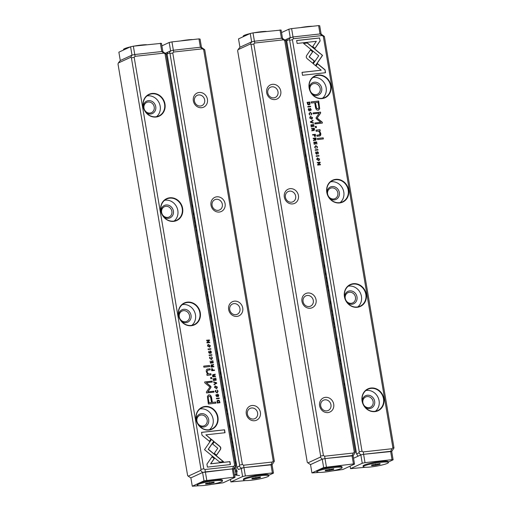 <?xml version="1.0" encoding="UTF-8"?>
<svg xmlns="http://www.w3.org/2000/svg" width="512" height="512" viewBox="0 0 512 512"><rect width="100%" height="100%" fill="white"/><g stroke="black" fill="none" stroke-linecap="round" stroke-linejoin="round"><path stroke-width="0.77" d="M216.614 382.765L213.594 381.818L213.677 382.304L216.211 383.04L214.003 384.237L214.086 384.742L216.698 383.258L216.461 382.835L216.698 383.258M211.546 439.411L204.512 449.67L219.674 462.08L223.507 461.658L208.352 449.248L213.792 441.306L211.546 439.411M207.424 467.11L230.426 464.55L229.933 461.619L210.739 463.75L214.323 458.522L212.051 456.666L206.918 464.154L207.424 467.11M220.858 447.898L220.115 446.573L214.266 441.786L212.698 444.07L217.779 448.23L214.31 453.325L216.576 455.187L220.576 449.312L220.858 447.898M215.488 390.298L215.181 391.462L216.883 392.742L218.086 391.181L217.075 390.042L217.76 391.219L216.794 392.262L215.482 391.475L215.558 390.253M216.883 392.742L217.472 392.595M217.216 392.166L216.64 392.333L215.334 391.539L215.84 390.675M217.146 392.205L216.64 392.333M211.782 368.493L212.109 368.39L211.52 369.574L211.718 370.746L214.528 370.432L214.451 369.984L213.216 370.118L211.853 368.454M219.194 398.048L216.39 398.355L216.467 398.81L219.27 398.496L219.194 398.048L219.11 398.515M213.242 362.854L212.883 360.723L212.55 360.762L212.832 362.438L211.878 362.547L211.61 360.973L211.283 361.011L211.546 362.586L210.694 362.675L210.086 361.075L210.438 363.162L213.242 362.854M214.496 387.405L216.736 388.64L217.389 387.085L215.136 385.856L214.496 387.405M212.48 365.229L213.581 364.851L213.498 364.371L212.205 365.216L211.437 364.672L210.893 365.875L211.098 367.059L213.901 366.746L213.824 366.298L212.563 366.438L212.672 365.139L212.41 366.509L213.677 366.368L213.741 366.765M212.435 364.742L212.058 365.286L211.29 364.742M213.498 364.371L213.427 364.909M210.835 353.318L211.45 351.955L210.381 350.778L209.446 352.947L208.858 352.243L209.05 351.04L208.544 352.237L209.555 353.421L210.496 351.238L211.117 352.006L210.714 352.838L211.104 353.248M202.035 435.27L209.466 441.363L211.034 439.078L205.875 434.848L225.043 432.717L224.544 429.786L201.542 432.339L202.035 435.27M234.65 465.357L165.05 53.85L163.814 53.133L135.123 56.32L134.17 57.28L203.776 468.787L205.005 469.504L233.702 466.317L234.65 465.357L235.744 465.53L166.144 54.016L165.05 53.85M143.174 106.451A12.051 10.867 -114.7 0 1 157.805 94.426A12.051 10.867 -114.7 0 1 161.261 114.842A12.051 10.867 -114.7 0 1 143.174 106.451M160.826 210.79A12.051 10.867 -114.7 0 1 175.45 198.758A12.051 10.867 -114.7 0 1 178.906 219.181A12.051 10.867 -114.7 0 1 160.826 210.79M178.47 315.13A12.051 10.867 -114.7 0 1 193.101 303.098A12.051 10.867 -114.7 0 1 196.557 323.52A12.051 10.867 -114.7 0 1 178.47 315.13M196.122 419.469A12.051 10.867 -114.7 0 1 210.746 407.437A12.051 10.867 -114.7 0 1 214.202 427.859A12.051 10.867 -114.7 0 1 196.122 419.469M208.269 395.11L208.89 394.925L207.398 396.301L208.352 404.019L215.878 403.181L215.68 402.022L212.365 402.394L211.757 398.797C211.411 395.987 210.458 394.694 208.89 394.925L208.339 395.072M211.872 354.752L209.069 355.066L209.146 355.514L211.949 355.2L211.872 354.752L211.789 355.219M217.574 400.326L218.163 400.147L217.062 400.864L217.178 403.027L219.987 402.72L219.264 400.448L217.651 400.288M210.874 386.426L206.387 382.72L212.243 382.067L212.083 381.139L204.685 381.958L204.845 382.886L209.914 386.976L206.387 392.019L206.547 392.954L213.946 392.134L213.786 391.206L207.923 391.859L211.014 387.296L210.874 386.426L210.867 387.36L207.77 391.93L213.638 391.277L213.786 392.154M209.856 356.992L209.549 358.163L211.251 359.443L212.448 357.882L211.437 356.742L212.128 357.914L211.162 358.963L209.85 358.17L209.926 356.954M211.251 359.443L211.84 359.29M209.978 356.966L210.208 357.37M214.131 374.976L215.232 374.592L215.149 374.112L213.856 374.963L213.088 374.419L212.544 375.616L212.742 376.806L215.552 376.493L215.475 376.045L214.208 376.186L214.323 374.88L214.054 376.256L215.322 376.115L215.392 376.512M214.086 374.483L213.702 375.034L212.934 374.49M215.149 374.112L215.078 374.656M207.488 345.971L209.728 347.206L210.381 345.651L208.128 344.422L207.488 345.971M210.854 348.723L208.045 349.03L208.122 349.485L210.931 349.171L210.854 348.723L210.771 349.19M216.173 380.179L215.814 378.054L215.482 378.093L215.763 379.77L214.81 379.878L214.541 378.304L214.214 378.342L214.477 379.91L213.626 380.006L213.018 378.406L213.37 380.493L216.173 380.179M209.818 342.598L209.747 342.182L207.366 342.445L209.466 340.506L209.37 339.955L206.566 340.269L206.637 340.672L208.922 340.422L206.906 342.272L207.014 342.912L209.818 342.598M209.683 366.573L209.498 365.485L203.686 366.131L203.872 367.219L209.683 366.573M218.157 396.608L218.771 395.245L217.702 394.074L216.768 396.243L216.186 395.539L216.371 394.336L215.866 395.533L216.877 396.717L217.818 394.534L218.445 395.296L218.035 396.134L218.426 396.538M211.725 378.643L211.507 377.376L210.63 377.472L210.848 378.739L211.725 378.643M207.021 369.229L207.661 369.043C206.496 369.165 206.054 370.08 206.342 371.776L207.552 374.163L206.861 374.304L207.046 375.398L211.085 374.854L210.899 373.741L208.659 373.99L206.931 371.974L207.962 370.118L210.24 369.862L210.054 368.774L207.091 369.19M207.398 370.278L207.962 370.118M132.019 55.117L130.79 57.261L118.342 62.995L120.269 60.538L132.019 55.117L134.733 54.534L161.824 51.52L162.899 51.686L166.144 54.016M211.718 484.365L223.162 482.797L234.88 477.402L233.792 477.229L232.378 468.883L233.485 469.043L235.744 465.53M234.88 477.402L233.472 469.05L232.416 468.877L202.611 472.474L190.861 477.888L192.288 486.227L199.488 485.722M190.861 477.888L188.23 476.179L200.672 470.445L201.005 469.389L131.405 57.875L130.79 57.261M118.342 62.995L118.01 64.051L187.616 475.558L188.23 476.179M134.17 57.28L131.405 57.875M201.005 469.389L203.776 468.787M154.214 106.963A5.651 5.094 65.3 0 0 146.733 102.4A5.651 5.094 65.3 0 0 144.467 109.664A5.651 5.094 65.3 0 0 151.462 112.666A5.651 5.094 65.3 0 0 154.214 106.963M144.365 109.427A5.651 5.094 -114.7 0 1 144.582 109.901M143.302 106.246A6.822 6.157 -114.7 0 1 149.254 100.614A6.822 6.157 -114.7 0 1 155.738 106.637A6.822 6.157 -114.7 0 1 153.126 113.126A6.822 6.157 -114.7 0 1 146.31 112.774M156.538 116.678A11.731 10.579 65.3 0 0 160.173 106.144A11.731 10.579 65.3 0 0 146.976 95.936M164.57 104.115A11.731 10.579 65.3 0 0 149.043 94.643A11.731 10.579 65.3 0 0 143.341 106.477A11.731 10.579 65.3 0 0 158.861 115.949A11.731 10.579 65.3 0 0 164.57 104.115M171.859 211.302A5.651 5.094 65.3 0 0 164.384 206.739A5.651 5.094 65.3 0 0 162.118 214.003A5.651 5.094 65.3 0 0 169.114 217.005A5.651 5.094 65.3 0 0 171.859 211.302M162.016 213.766A5.651 5.094 -114.7 0 1 162.234 214.24M160.954 210.586A6.822 6.157 -114.7 0 1 166.899 204.947A6.822 6.157 -114.7 0 1 173.382 210.976A6.822 6.157 -114.7 0 1 170.771 217.466A6.822 6.157 -114.7 0 1 163.962 217.114M174.182 221.018A11.731 10.579 65.3 0 0 177.824 210.483A11.731 10.579 65.3 0 0 164.627 200.275M182.214 208.454A11.731 10.579 65.3 0 0 166.694 198.982A11.731 10.579 65.3 0 0 160.986 210.816A11.731 10.579 65.3 0 0 176.512 220.288A11.731 10.579 65.3 0 0 182.214 208.454M189.51 315.642A5.651 5.094 65.3 0 0 182.029 311.078A5.651 5.094 65.3 0 0 179.763 318.342A5.651 5.094 65.3 0 0 186.758 321.344A5.651 5.094 65.3 0 0 189.51 315.642M179.661 318.106A5.651 5.094 -114.7 0 1 179.878 318.579M178.598 314.925A6.822 6.157 -114.7 0 1 184.544 309.286A6.822 6.157 -114.7 0 1 191.034 315.315A6.822 6.157 -114.7 0 1 188.422 321.805A6.822 6.157 -114.7 0 1 181.606 321.453M191.834 325.357A11.731 10.579 65.3 0 0 195.469 314.822A11.731 10.579 65.3 0 0 182.272 304.614M199.866 312.794A11.731 10.579 65.3 0 0 184.339 303.322A11.731 10.579 65.3 0 0 178.637 315.155A11.731 10.579 65.3 0 0 194.157 324.627A11.731 10.579 65.3 0 0 199.866 312.794M207.155 419.981A5.651 5.094 65.3 0 0 199.68 415.418A5.651 5.094 65.3 0 0 197.414 422.682A5.651 5.094 65.3 0 0 204.41 425.683A5.651 5.094 65.3 0 0 207.155 419.981M197.306 422.445A5.651 5.094 -114.7 0 1 197.53 422.918M196.243 419.264A6.822 6.157 -114.7 0 1 202.195 413.626A6.822 6.157 -114.7 0 1 208.678 419.654A6.822 6.157 -114.7 0 1 206.067 426.144A6.822 6.157 -114.7 0 1 199.258 425.792M209.478 429.696A11.731 10.579 65.3 0 0 213.114 419.162A11.731 10.579 65.3 0 0 199.923 408.954M217.51 417.133A11.731 10.579 65.3 0 0 201.99 407.661A11.731 10.579 65.3 0 0 196.282 419.494A11.731 10.579 65.3 0 0 211.808 428.966A11.731 10.579 65.3 0 0 217.51 417.133M134.733 54.534L135.123 56.32M161.824 51.52L163.814 53.133M232.416 468.877L233.702 466.317M205.325 471.885L205.005 469.504M202.611 472.474L200.672 470.445M205.875 434.848L210.88 439.149L209.402 441.312M201.549 432.39L224.397 429.856L224.883 432.736M210.227 350.848L211.296 352.026L210.682 353.389M208.896 351.11L208.71 352.314L209.299 353.018M210.342 351.309L209.907 353.062M208.736 394.995C210.304 394.765 211.264 396.058 211.61 398.861L212.218 402.458L215.526 402.093L215.718 403.2M208.883 402.829L211.501 402.49L208.883 402.829L208.301 399.379C207.827 397.53 208.083 396.563 209.062 396.486M211.501 402.49L210.918 399.04C210.752 397.158 210.189 396.288 209.216 396.416L208.704 396.563M209.216 396.416C208.237 396.493 207.981 397.459 208.448 399.309L209.03 402.758M209.075 355.117L211.725 354.822M212.397 364.762L213.37 364.429M211.226 366.643L212.218 366.477L211.226 366.643L211.411 365.222M212.218 366.477L211.334 365.235M211.558 365.152L211.373 366.573M218.01 400.218L219.117 400.518L219.827 402.739M217.261 402.618L219.578 402.304L217.261 402.618L217.152 401.978L218.093 400.691M219.578 402.304L219.456 401.587L218.24 400.621L217.728 400.774M218.24 400.621L217.306 401.907L217.414 402.547M206.387 382.72L210.72 386.496M204.691 382.01L211.93 381.21L212.083 382.086M211.29 356.813L212.301 357.952L211.763 359.322M210.054 357.44L209.702 358.24L211.008 359.034M215.059 385.888L217.242 387.149L216.659 388.672M216.506 388.211L214.65 387.443L215.213 386.355M217.069 387.123L215.283 386.317L214.803 387.373L216.582 388.179L217.069 387.123M212.557 360.813L213.082 362.867M211.29 361.062L211.725 362.618L212.832 362.438M210.093 361.126L210.541 362.746L211.546 362.586M216.397 398.413L219.046 398.118M214.042 374.502L215.021 374.17M212.87 376.384L213.862 376.224L212.87 376.384L213.056 374.963M213.862 376.224L212.986 374.976M213.21 374.893L213.024 376.314M211.955 368.454L213.069 370.189L214.298 370.054L214.368 370.451M211.814 370.33L212.87 370.157L211.814 370.33L212.045 368.934M212.87 370.157L211.962 368.947M212.198 368.864L211.968 370.259M216.922 390.112L217.933 391.251L217.395 392.627M215.61 390.266L215.686 390.733M214.182 441.907L219.962 446.643L220.71 447.968L220.429 449.382L216.512 455.136M211.968 456.787L214.17 458.592L210.586 463.821L229.779 461.69L230.266 464.57M211.462 439.533L213.792 441.306M213.645 441.376L208.198 449.312L223.302 461.677M213.613 381.939L216.461 382.835M216.544 383.328L214.086 384.73M208.051 344.461L210.234 345.722L209.651 347.245M209.498 346.778L207.642 346.016L208.205 344.928M210.061 345.69L208.275 344.89L207.795 345.946L209.574 346.746L210.061 345.69M208.058 349.082L210.701 348.794M215.488 378.144L216.013 380.198M214.221 378.394L214.656 379.949L215.763 379.77M213.024 378.458L213.472 380.077L214.477 379.91M206.573 340.32L209.222 340.026L209.312 340.576L207.213 342.515L209.6 342.253L209.658 342.618M203.693 366.182L209.35 365.555L209.523 366.592M217.549 394.144L218.618 395.315L218.003 396.678M216.224 394.4L216.032 395.61L216.621 396.314M217.664 394.605L217.229 396.358M210.637 377.523L211.36 377.446L211.565 378.662M207.814 370.189L206.778 372.045L208.512 374.061L210.746 373.811L210.925 374.874M207.507 369.114L209.907 368.845L210.08 369.882M206.867 374.342L207.552 374.163M167.174 53.76L166.112 53.99M167.802 52.128L170.618 50.829L173.325 50.246L200.422 47.232L201.491 47.405L204.736 49.728L274.342 461.242L272.083 464.755L243.917 467.597L238.394 469.485L236.947 467.226L167.059 54.042L167.802 52.128M272.064 464.762L273.478 473.114L272.384 472.941L270.976 464.595L272.083 464.755M246.291 413.894A7.782 7.021 -114.7 0 1 255.744 406.125A7.782 7.021 -114.7 0 1 257.978 419.315A7.782 7.021 -114.7 0 1 246.291 413.894M228.646 309.555A7.782 7.021 -114.7 0 1 238.099 301.786A7.782 7.021 -114.7 0 1 240.326 314.976A7.782 7.021 -114.7 0 1 228.646 309.555M211.002 205.216A7.782 7.021 -114.7 0 1 220.448 197.446A7.782 7.021 -114.7 0 1 222.682 210.637A7.782 7.021 -114.7 0 1 211.002 205.216M193.35 100.877A7.782 7.021 -114.7 0 1 202.803 93.107A7.782 7.021 -114.7 0 1 205.03 106.298A7.782 7.021 -114.7 0 1 193.35 100.877M273.248 461.069L203.642 49.562L202.413 48.845L173.715 52.032L172.768 52.992L242.368 464.499L243.603 465.216L272.294 462.029L273.248 461.069L274.342 461.242M236.947 467.226L239.27 466.157L239.603 465.101L170.003 53.587L169.389 52.973L167.059 54.042M172.768 52.992L170.003 53.587M239.603 465.101L242.368 464.499M204.736 49.728L203.642 49.562M194.822 102.374A5.651 5.094 -114.7 0 1 195.046 102.848M194.445 101.05A5.651 5.094 65.3 0 0 201.926 105.613A5.651 5.094 65.3 0 0 204.186 98.349A5.651 5.094 65.3 0 0 197.19 95.347A5.651 5.094 65.3 0 0 194.445 101.05M212.474 206.714A5.651 5.094 -114.7 0 1 212.691 207.187M212.09 205.389A5.651 5.094 65.3 0 0 219.571 209.952A5.651 5.094 65.3 0 0 221.837 202.688A5.651 5.094 65.3 0 0 214.842 199.686A5.651 5.094 65.3 0 0 212.09 205.389M230.118 311.046A5.651 5.094 -114.7 0 1 230.336 311.526M229.741 309.728A5.651 5.094 65.3 0 0 237.216 314.291A5.651 5.094 65.3 0 0 239.482 307.021A5.651 5.094 65.3 0 0 232.486 304.026A5.651 5.094 65.3 0 0 229.741 309.728M247.77 415.386A5.651 5.094 -114.7 0 1 247.987 415.866M247.386 414.061A5.651 5.094 65.3 0 0 254.867 418.63A5.651 5.094 65.3 0 0 257.133 411.36A5.651 5.094 65.3 0 0 250.138 408.365A5.651 5.094 65.3 0 0 247.386 414.061M170.618 50.829L169.389 52.973M173.325 50.246L173.715 52.032M200.422 47.232L202.413 48.845M239.27 466.157L241.21 468.186M243.603 465.216L243.917 467.597M272.294 462.029L271.014 464.589M331.366 471.072L342.81 469.51L354.528 464.109L353.44 463.936L352.026 455.59L353.133 455.75L324.973 458.592L322.259 459.181L310.528 464.602M251.667 41.83L250.438 43.968L237.99 49.702L239.917 47.245L251.667 41.83L254.381 41.242L281.472 38.227L282.547 38.4L285.792 40.73L355.392 452.237L353.133 455.75M237.99 49.702L237.658 50.758L307.264 462.272L307.878 462.886L320.32 457.152L320.653 456.096L251.053 44.589L250.438 43.968M280.774 91.168A7.782 7.021 -114.7 0 1 271.322 98.938A7.782 7.021 -114.7 0 1 269.088 85.741A7.782 7.021 -114.7 0 1 280.774 91.168M298.419 195.501A7.782 7.021 -114.7 0 1 288.966 203.277A7.782 7.021 -114.7 0 1 286.739 190.08A7.782 7.021 -114.7 0 1 298.419 195.501M316.064 299.84A7.782 7.021 -114.7 0 1 306.618 307.61A7.782 7.021 -114.7 0 1 304.384 294.419A7.782 7.021 -114.7 0 1 316.064 299.84M333.715 404.179A7.782 7.021 -114.7 0 1 324.262 411.949A7.782 7.021 -114.7 0 1 322.035 398.758A7.782 7.021 -114.7 0 1 333.715 404.179M253.818 43.987L323.424 455.501L324.653 456.211L353.35 453.024L354.298 452.07L284.698 40.557L283.462 39.84L254.771 43.027L253.818 43.987L251.053 44.589M354.298 452.07L355.392 452.237M285.792 40.73L284.698 40.557M320.653 456.096L323.424 455.501M321.101 407.245A5.651 5.094 -114.7 0 1 321.318 407.718M330.95 404.781A5.651 5.094 65.3 0 0 323.469 400.218A5.651 5.094 65.3 0 0 321.203 407.482A5.651 5.094 65.3 0 0 328.198 410.483A5.651 5.094 65.3 0 0 330.95 404.781M303.45 302.906A5.651 5.094 -114.7 0 1 303.674 303.379M313.299 300.442A5.651 5.094 65.3 0 0 305.824 295.878A5.651 5.094 65.3 0 0 303.558 303.142A5.651 5.094 65.3 0 0 310.554 306.144A5.651 5.094 65.3 0 0 313.299 300.442M285.805 198.566A5.651 5.094 -114.7 0 1 286.022 199.04M295.654 196.102A5.651 5.094 65.3 0 0 288.173 191.539A5.651 5.094 65.3 0 0 285.907 198.803A5.651 5.094 65.3 0 0 292.902 201.805A5.651 5.094 65.3 0 0 295.654 196.102M268.154 94.227A5.651 5.094 -114.7 0 1 268.378 94.701M278.003 91.763A5.651 5.094 65.3 0 0 270.528 87.2A5.651 5.094 65.3 0 0 268.262 94.464A5.651 5.094 65.3 0 0 275.258 97.466A5.651 5.094 65.3 0 0 278.003 91.763M352.064 455.584L353.35 453.024M324.973 458.592L324.653 456.211M322.259 459.181L320.32 457.152M310.509 464.595L307.878 462.886M283.462 39.84L281.472 38.227M254.771 43.027L254.381 41.242M310.451 122.291L313.472 123.238L313.389 122.752L310.854 122.016L313.062 120.819L312.979 120.314L310.368 121.798L310.451 122.291M315.52 65.645L322.554 55.392L307.392 42.976L303.558 43.405L318.714 55.814L313.274 63.757L315.52 65.645M320.282 53.523L322.4 55.45L315.456 65.594M319.648 37.952L296.64 40.506L297.133 43.437L316.326 41.306L312.742 46.534L315.014 48.397L320.147 40.902L319.494 38.016L320.147 40.902M306.208 57.158L306.95 58.483L312.8 63.27L314.368 60.986L309.286 56.826L312.755 51.731L310.49 49.869L306.49 55.744L306.208 57.158M311.309 114.861L311.885 113.594L310.182 112.314L308.986 113.875L309.997 115.014L309.306 113.837L310.272 112.794L311.584 113.587L311.507 114.803M309.696 112.96L310.272 112.794M314.957 136.672L315.546 135.488L315.347 134.31L312.538 134.624L312.614 135.072L313.85 134.938L315.213 136.602M307.872 107.014L310.675 106.701L310.598 106.253L307.795 106.56L307.872 107.014M313.824 142.208L314.182 144.333L314.515 144.294L314.234 142.618L315.187 142.509L315.456 144.083L315.789 144.045L315.52 142.477L316.371 142.381L316.979 143.981L316.627 141.894L313.824 142.208M312.576 117.651L310.33 116.416L309.677 117.978L311.93 119.206L312.576 117.651L311.853 119.238M314.432 139.898L313.485 140.205L313.568 140.691L314.861 139.84L315.629 140.384L316.173 139.187L315.968 137.997L313.165 138.31L313.242 138.758L314.509 138.618L314.342 139.936M314.522 140.371L314.861 139.84L314.368 140.435M315.891 151.853L315.616 153.107L316.685 154.278L317.619 152.109L318.208 152.813L318.016 154.016L318.522 152.819L317.517 151.635L316.57 153.818L315.949 153.056L316.352 152.218L315.962 151.814M316.083 151.808L316.352 152.218M325.03 69.786L317.6 63.693L316.032 65.978L321.19 70.214L302.022 72.339L302.522 75.27L325.523 72.717L325.03 69.786L325.363 72.736M292.416 39.699L362.016 451.213L363.251 451.923L391.942 448.736L392.896 447.782L323.29 36.269L322.061 35.552L293.363 38.746L292.416 39.699L289.651 40.301L359.251 451.808L362.016 451.213M383.891 398.605A12.051 10.867 -114.7 0 1 369.261 410.637A12.051 10.867 -114.7 0 1 365.805 390.214A12.051 10.867 -114.7 0 1 383.891 398.605M366.24 294.272A12.051 10.867 -114.7 0 1 351.616 306.298A12.051 10.867 -114.7 0 1 348.16 285.875A12.051 10.867 -114.7 0 1 366.24 294.272M348.595 189.933A12.051 10.867 -114.7 0 1 333.965 201.958A12.051 10.867 -114.7 0 1 330.515 181.536A12.051 10.867 -114.7 0 1 348.595 189.933M330.944 85.594A12.051 10.867 -114.7 0 1 316.32 97.619A12.051 10.867 -114.7 0 1 312.864 77.197A12.051 10.867 -114.7 0 1 330.944 85.594M318.176 110.131L319.667 108.755L318.714 101.037L311.194 101.875L311.386 103.034L314.701 102.669L315.309 106.266C315.654 109.075 316.608 110.362 318.176 110.131L318.726 109.984M315.194 150.304L317.997 149.997L317.92 149.542L315.117 149.856L315.194 150.304M308.902 104.909L310.003 104.192L309.888 102.029L307.078 102.342L307.802 104.608L309.421 104.768M316.198 118.63L320.678 122.342L314.829 122.989L314.982 123.917L322.381 123.098L322.227 122.17L317.152 118.08L320.678 113.037L320.525 112.102L313.126 112.922L313.28 113.85L319.142 113.203L316.051 117.766L316.198 118.63M316.941 148.16L317.517 146.899L315.814 145.613L314.618 147.174L315.629 148.314L314.938 147.142L315.904 146.093L317.216 146.886L317.139 148.102M315.334 146.259L315.904 146.093M312.787 130.157L311.834 130.464L311.917 130.944L313.21 130.099L313.978 130.637L314.522 129.44L314.323 128.256L311.514 128.563L311.59 129.018L312.858 128.877L312.698 130.195M312.87 130.624L313.062 130.163L312.723 130.694M319.578 159.085L317.338 157.85L316.685 159.405L318.938 160.634L319.578 159.085L318.861 160.666M316.211 156.339L319.021 156.026L318.944 155.578L316.134 155.885L316.211 156.339M310.893 124.877L311.251 127.002L311.584 126.963L311.302 125.286L312.256 125.184L312.525 126.752L312.858 126.714L312.589 125.146L313.44 125.05L314.048 126.656L313.696 124.563L310.893 124.877M317.248 162.458L317.318 162.874L319.699 162.611L317.6 164.55L317.696 165.101L320.499 164.787L320.435 164.384L318.144 164.634L320.16 162.79L320.058 162.15L317.248 162.458M317.382 138.483L317.568 139.571L323.379 138.925L323.194 137.837L317.382 138.483M308.57 108.557L308.294 109.811L309.363 110.989L310.298 108.819L310.886 109.517L310.694 110.726L311.2 109.523L310.189 108.339L309.248 110.522L308.627 109.76L309.03 108.922L308.64 108.518M308.762 108.518L309.03 108.922M309.216 111.053L310.298 108.819M315.341 126.413L315.558 127.686L316.435 127.584L316.224 126.317L315.341 126.413M319.405 136.019C320.57 135.891 321.011 134.982 320.723 133.28L319.514 130.899L320.205 130.752L320.019 129.664L315.981 130.202L316.173 131.315L318.406 131.066L320.134 133.082L319.104 134.944L316.826 135.194L317.011 136.282L319.974 135.866M356.595 453.933L286.707 40.755L287.45 38.835L292.973 36.954L320.07 33.946L321.139 34.112L324.384 36.442L393.99 447.949L391.731 451.462L363.565 454.31L360.858 454.893L358.042 456.192L356.595 453.933L358.918 452.864L359.251 451.808M290.266 37.542L289.037 39.68L289.651 40.301M289.037 39.68L286.707 40.755M391.712 451.475L393.126 459.821L392.032 459.648L390.624 451.302L391.731 451.462M285.76 40.698L286.822 40.467M392.896 447.782L393.99 447.949M324.384 36.442L323.29 36.269M362.893 402.682A5.651 5.094 65.3 0 0 370.374 407.245A5.651 5.094 65.3 0 0 372.634 399.981A5.651 5.094 65.3 0 0 365.638 396.979A5.651 5.094 65.3 0 0 362.893 402.682M363.27 404.006A5.651 5.094 -114.7 0 1 363.494 404.48M362.208 400.826A6.822 6.157 -114.7 0 1 369.933 395.52A6.822 6.157 -114.7 0 1 374.272 404.934A6.822 6.157 -114.7 0 1 365.222 407.36M375.443 411.264A11.731 10.579 65.3 0 0 378.074 397.472A11.731 10.579 65.3 0 0 365.882 390.515M362.246 401.056A11.731 10.579 65.3 0 0 377.773 410.528A11.731 10.579 65.3 0 0 383.475 398.694A11.731 10.579 65.3 0 0 367.949 389.222A11.731 10.579 65.3 0 0 362.246 401.056M345.242 298.342A5.651 5.094 65.3 0 0 352.723 302.906A5.651 5.094 65.3 0 0 354.989 295.642A5.651 5.094 65.3 0 0 347.994 292.64A5.651 5.094 65.3 0 0 345.242 298.342M345.626 299.667A5.651 5.094 -114.7 0 1 345.843 300.147M344.563 296.486A6.822 6.157 -114.7 0 1 352.288 291.181A6.822 6.157 -114.7 0 1 356.627 300.595A6.822 6.157 -114.7 0 1 347.571 303.021M357.798 306.925A11.731 10.579 65.3 0 0 360.429 293.133A11.731 10.579 65.3 0 0 348.237 286.176M344.602 296.717A11.731 10.579 65.3 0 0 360.122 306.195A11.731 10.579 65.3 0 0 365.824 294.362A11.731 10.579 65.3 0 0 350.304 284.883A11.731 10.579 65.3 0 0 344.602 296.717M327.597 194.003A5.651 5.094 65.3 0 0 335.078 198.573A5.651 5.094 65.3 0 0 337.338 191.302A5.651 5.094 65.3 0 0 330.342 188.301A5.651 5.094 65.3 0 0 327.597 194.003M327.974 195.328A5.651 5.094 -114.7 0 1 328.198 195.808M326.912 192.147A6.822 6.157 -114.7 0 1 334.643 186.842A6.822 6.157 -114.7 0 1 338.976 196.256A6.822 6.157 -114.7 0 1 329.926 198.682M340.147 202.586A11.731 10.579 65.3 0 0 342.778 188.794A11.731 10.579 65.3 0 0 330.592 181.837M326.95 192.378A11.731 10.579 65.3 0 0 342.477 201.856A11.731 10.579 65.3 0 0 348.179 190.022A11.731 10.579 65.3 0 0 332.659 180.544A11.731 10.579 65.3 0 0 326.95 192.378M309.952 89.664A5.651 5.094 65.3 0 0 317.427 94.234A5.651 5.094 65.3 0 0 319.693 86.963A5.651 5.094 65.3 0 0 312.698 83.962A5.651 5.094 65.3 0 0 309.952 89.664M310.33 90.989A5.651 5.094 -114.7 0 1 310.547 91.469M309.267 87.808A6.822 6.157 -114.7 0 1 316.992 82.502A6.822 6.157 -114.7 0 1 321.331 91.917A6.822 6.157 -114.7 0 1 312.275 94.342M322.502 98.246A11.731 10.579 65.3 0 0 325.133 84.461A11.731 10.579 65.3 0 0 312.941 77.504M309.306 88.038A11.731 10.579 65.3 0 0 324.826 97.517A11.731 10.579 65.3 0 0 330.534 85.683A11.731 10.579 65.3 0 0 315.008 76.205A11.731 10.579 65.3 0 0 309.306 88.038M390.662 451.296L391.942 448.736M363.565 454.31L363.251 451.923M358.918 452.864L360.858 454.893M292.973 36.954L293.363 38.746M320.07 33.946L322.061 35.552M317.517 63.814L324.877 69.856M302.029 72.39L321.19 70.214M316.205 152.288L315.795 153.12L316.422 153.888M317.466 152.179L316.538 154.349M317.363 151.706L318.368 152.89L317.869 154.086M311.2 101.926L318.566 101.107L319.52 108.826L318.65 110.016M317.702 108.71C316.73 108.838 316.16 107.968 316 106.093L315.418 102.637L316.147 106.022C316.314 107.898 316.877 108.774 317.85 108.646L318.291 108.531L317.85 108.646C318.829 108.563 319.085 107.597 318.618 105.747L318.035 102.298L315.565 102.573M315.123 149.907L317.773 149.613L317.837 150.01M313.171 138.362L315.821 138.067L316.019 139.251L315.475 140.454M313.331 140.275L314.285 139.968M315.354 139.974L314.701 138.65L315.661 139.866L315.354 139.974L315.693 138.483L314.848 138.579M307.091 102.394L309.734 102.099L309.856 104.262L308.755 104.979M308.672 104.506L307.462 103.539L307.341 102.822L308.826 104.435L309.267 104.32L308.672 104.506L309.76 103.149L309.651 102.509L307.488 102.752M314.835 123.04L320.678 122.342M313.133 112.979L320.371 112.173L320.531 113.107L317.005 118.15L322.074 122.24L322.221 123.117M315.757 146.163L314.79 147.213L315.462 148.314M315.661 145.683L317.37 146.97L316.787 148.23M310.259 116.454L312.422 117.722M311.706 118.771L309.85 118.003L310.413 116.915M309.997 117.933L311.782 118.739L312.262 117.683L310.483 116.883L309.85 118.003M313.83 142.259L316.627 141.894M314.234 142.618L314.355 144.314M315.52 142.477L315.629 144.064M316.48 141.965L316.826 144M307.802 106.611L310.451 106.317L310.515 106.72M311.526 128.621L314.17 128.326L314.374 129.51L313.83 130.707M311.686 130.534L312.634 130.221M313.709 130.234L313.05 128.902L314.016 130.125L313.709 130.234L314.042 128.742L313.203 128.838M312.55 134.675L315.194 134.381L315.392 135.552L314.81 136.736M314.72 136.262L314.042 134.97L315.04 136.154L314.72 136.262L315.098 134.797L314.195 134.899M310.125 112.864L309.158 113.907L309.83 115.008M310.029 112.384L311.738 113.664L311.155 114.931M310.406 49.99L312.608 51.802L309.139 56.896L314.214 61.056L312.73 63.219M296.646 40.557L319.494 38.016M319.994 40.973L314.944 48.339M303.616 43.45L307.238 43.046L320.128 53.594M312.832 120.397L312.915 120.89L310.701 122.086L313.299 123.187M317.267 157.888L319.43 159.155M318.714 160.198L316.858 159.437L317.421 158.349M317.005 159.366L318.79 160.166L319.27 159.117L317.491 158.31L316.858 159.437M316.147 155.936L318.79 155.648L318.861 156.045M310.899 124.928L313.696 124.563M311.302 125.286L311.424 126.982M312.589 125.146L312.698 126.733M313.549 124.634L313.894 126.669M317.254 162.509L320.058 162.15M319.904 162.214L320.013 162.861L317.99 164.704L320.282 164.454L320.339 164.806M317.389 138.534L323.194 137.837M323.046 137.907L323.219 138.944M308.883 108.992L308.474 109.83L309.101 110.592M310.042 108.41L311.046 109.594L310.541 110.797M315.347 126.464L316.224 126.317M316.07 126.387L316.275 127.603M315.994 130.253L320.019 129.664M316.832 135.245L318.95 135.008M319.514 130.899L320.57 133.35L319.898 135.898M319.866 129.728L320.045 130.784M345.408 387.802L344.467 387.654M297.03 107.194L297.971 107.341M300.595 128.269A1.069 0.365 77.8 0 0 300.64 128.262A1.069 0.365 77.8 0 0 300.787 127.219A1.069 0.365 77.8 0 0 300.243 126.182M306.81 164.992A1.069 0.365 77.8 0 0 306.854 164.992A1.069 0.365 77.8 0 0 307.002 163.949A1.069 0.365 77.8 0 0 306.458 162.906M313.018 201.722A1.069 0.365 77.8 0 0 313.062 201.722A1.069 0.365 77.8 0 0 313.216 200.672A1.069 0.365 77.8 0 0 312.666 199.635M319.232 238.451A1.069 0.365 77.8 0 0 319.277 238.445A1.069 0.365 77.8 0 0 319.424 237.402A1.069 0.365 77.8 0 0 318.88 236.365M325.446 275.174A1.069 0.365 77.8 0 0 325.491 275.174A1.069 0.365 77.8 0 0 325.638 274.131A1.069 0.365 77.8 0 0 325.088 273.088M331.654 311.904A1.069 0.365 77.8 0 0 331.699 311.904A1.069 0.365 77.8 0 0 331.846 310.854A1.069 0.365 77.8 0 0 331.302 309.818M337.869 348.627A1.069 0.365 77.8 0 0 337.914 348.627A1.069 0.365 77.8 0 0 338.061 347.584A1.069 0.365 77.8 0 0 337.517 346.541M344.077 385.357A1.069 0.365 77.8 0 0 344.122 385.357A1.069 0.365 77.8 0 0 344.275 384.314A1.069 0.365 77.8 0 0 343.725 383.27M338.381 351.68L338.509 351.104L339.219 351.213M341.434 364.288L340.717 364.173L340.384 363.526M332.173 314.95L332.294 314.374L333.011 314.49M335.219 327.558L334.509 327.45L334.176 326.803L335.123 326.976M325.958 278.221L326.08 277.645L326.797 277.76M329.005 290.835L328.294 290.72L327.962 290.074M319.744 241.498L319.872 240.922L320.582 241.03M322.797 254.106L322.08 253.997L321.754 253.344M313.536 204.768L313.658 204.192L314.374 204.307M316.582 217.376L315.872 217.267L315.539 216.621M307.322 168.045L307.45 167.469L308.16 167.578M310.374 180.653L309.658 180.538L309.325 179.891M343.11 374.202A4.269 1.472 77.8 0 0 343.258 376.09A4.269 1.472 77.8 0 0 343.757 378.029M336.896 337.472A4.269 1.472 77.8 0 0 337.05 339.36A4.269 1.472 77.8 0 0 337.542 341.306M330.682 300.742A4.269 1.472 77.8 0 0 330.835 302.63A4.269 1.472 77.8 0 0 331.334 304.576M324.474 264.019A4.269 1.472 77.8 0 0 324.621 265.907A4.269 1.472 77.8 0 0 325.12 267.846M318.259 227.29A4.269 1.472 77.8 0 0 318.413 229.178A4.269 1.472 77.8 0 0 318.906 231.123M312.045 190.56A4.269 1.472 77.8 0 0 312.198 192.454A4.269 1.472 77.8 0 0 312.698 194.394M305.837 153.837A4.269 1.472 77.8 0 0 305.99 155.725A4.269 1.472 77.8 0 0 306.483 157.664M301.114 131.315L301.235 130.739L301.946 130.848M304.16 143.923L303.443 143.814L303.117 143.168M299.622 117.107A4.269 1.472 77.8 0 0 299.776 118.995A4.269 1.472 77.8 0 0 300.275 120.941M344.781 389.517L345.664 389.325M344.762 389.376L345.645 389.184M345.542 388.595L344.602 388.448M301.485 133.517A8.531 7.936 98.9 0 1 302.778 141.184M307.693 170.246A8.531 7.936 98.9 0 1 308.992 177.907M313.907 206.976A8.531 7.936 98.9 0 1 315.206 214.637M320.122 243.699A8.531 7.936 98.9 0 1 321.414 251.36M326.33 280.429A8.531 7.936 98.9 0 1 327.629 288.09M332.544 317.152A8.531 7.936 98.9 0 1 333.837 324.819M338.758 353.882A8.531 7.936 98.9 0 1 340.051 361.542M235.174 476.781L234.79 476.864M234.445 474.803L235.917 474.483L234.726 467.456M233.478 469.107L234.758 468.832L234.56 467.674M189.805 193.939L190.746 194.086M193.37 215.014A1.069 0.365 77.8 0 0 193.414 215.008A1.069 0.365 77.8 0 0 193.568 213.965A1.069 0.365 77.8 0 0 193.018 212.928M199.584 251.738A1.069 0.365 77.8 0 0 199.629 251.738A1.069 0.365 77.8 0 0 199.776 250.694A1.069 0.365 77.8 0 0 199.232 249.651M205.798 288.467A1.069 0.365 77.8 0 0 205.843 288.467A1.069 0.365 77.8 0 0 205.99 287.418A1.069 0.365 77.8 0 0 205.44 286.381M212.006 325.197A1.069 0.365 77.8 0 0 212.051 325.19A1.069 0.365 77.8 0 0 212.198 324.147A1.069 0.365 77.8 0 0 211.654 323.11M218.221 361.92A1.069 0.365 77.8 0 0 218.266 361.92A1.069 0.365 77.8 0 0 218.413 360.877A1.069 0.365 77.8 0 0 217.869 359.834M224.429 398.65A1.069 0.365 77.8 0 0 224.474 398.65A1.069 0.365 77.8 0 0 224.627 397.6A1.069 0.365 77.8 0 0 224.077 396.563M230.643 435.373A1.069 0.365 77.8 0 0 230.688 435.373A1.069 0.365 77.8 0 0 230.835 434.33A1.069 0.365 77.8 0 0 230.291 433.286M235.59 466.003L236.301 470.189L235.898 471.085L236.582 471.859A1.069 0.365 77.8 0 0 236.902 472.102A1.069 0.365 77.8 0 0 237.037 470.982A1.069 0.365 77.8 0 0 236.448 470.016A1.069 0.365 77.8 0 0 236.301 470.189M236.582 471.859L237.005 474.362L235.917 474.483M231.162 438.426L231.283 437.85L231.994 437.958M234.208 451.034L233.491 450.918L233.165 450.272M224.947 401.696L225.069 401.12L225.786 401.235M227.994 414.304L227.283 414.195L226.95 413.549M218.733 364.966L218.861 364.39L219.571 364.506M221.786 377.581L221.069 377.466L220.736 376.819L221.683 376.992M212.525 328.243L212.646 327.667L213.357 327.776M215.571 340.851L214.861 340.742L214.528 340.096M206.31 291.514L206.432 290.938L207.149 291.053M209.357 304.122L208.646 304.013L208.314 303.366M200.096 254.79L200.224 254.214L200.934 254.323M203.149 267.398L202.432 267.283L202.106 266.637M235.885 460.947A4.269 1.472 77.8 0 0 236.032 462.835A4.269 1.472 77.8 0 0 236.531 464.774M229.67 424.218A4.269 1.472 77.8 0 0 229.824 426.106A4.269 1.472 77.8 0 0 230.317 428.051M223.462 387.488A4.269 1.472 77.8 0 0 223.61 389.376A4.269 1.472 77.8 0 0 224.109 391.322M217.248 350.765A4.269 1.472 77.8 0 0 217.402 352.653A4.269 1.472 77.8 0 0 217.894 354.592M211.034 314.035A4.269 1.472 77.8 0 0 211.187 315.923A4.269 1.472 77.8 0 0 211.686 317.869M204.826 277.306A4.269 1.472 77.8 0 0 204.973 279.2A4.269 1.472 77.8 0 0 205.472 281.139M198.611 240.582A4.269 1.472 77.8 0 0 198.765 242.47A4.269 1.472 77.8 0 0 199.258 244.41M193.888 218.061L194.01 217.485L194.726 217.594M196.934 230.669L196.224 230.56L195.891 229.914M192.397 203.853A4.269 1.472 77.8 0 0 192.55 205.741A4.269 1.472 77.8 0 0 193.05 207.686M239.571 475.539L234.47 474.97M194.259 220.262A8.531 7.936 98.9 0 1 195.558 227.93M200.474 256.992A8.531 7.936 98.9 0 1 201.766 264.653M206.682 293.722A8.531 7.936 98.9 0 1 207.981 301.382M212.896 330.445A8.531 7.936 98.9 0 1 214.189 338.106M219.11 367.174A8.531 7.936 98.9 0 1 220.403 374.835M225.318 403.898A8.531 7.936 98.9 0 1 226.618 411.565M231.533 440.627A8.531 7.936 98.9 0 1 232.826 448.288M233.792 477.229L204.006 480.832L202.592 472.48L190.874 477.882M204.006 480.832L192.288 486.227M232.378 468.883L205.363 471.885L206.771 480.23M198.144 483.526A12.8 1.587 -9.6 0 1 211.379 480.371A12.8 1.587 -9.6 0 1 222.208 479.93A12.8 1.587 170.4 0 0 209.459 480.678A12.8 1.587 170.4 0 0 197.171 484.166A12.8 1.587 -9.6 0 1 198.144 483.526M202.592 472.48L205.363 471.885M268.717 475.309L273.478 473.114M258.035 479.219L262.029 478.387M270.976 464.595L243.955 467.597L245.37 475.942L242.605 476.544L230.886 481.939L245.798 480.576M272.384 472.941L245.37 475.942M242.605 476.544L241.19 468.192L243.955 467.597M230.458 479.437L230.886 481.939M243.488 479.021A12.8 1.587 -9.6 0 1 255.776 475.533A12.8 1.587 -9.6 0 1 268.525 474.784A12.8 1.587 170.4 0 0 255.776 475.533A12.8 1.587 170.4 0 0 243.488 479.021A12.8 1.587 170.4 0 0 243.424 479.168A12.8 1.587 170.4 0 0 243.424 479.232L243.565 480.064A12.8 1.587 170.4 0 0 256.205 479.539A12.8 1.587 170.4 0 0 268.8 475.859A12.8 1.587 170.4 0 0 268.8 475.795A12.8 1.587 170.4 0 0 255.917 476.365A12.8 1.587 170.4 0 0 243.565 480.064M353.44 463.936L323.654 467.539L322.24 459.194L310.522 464.589L311.936 472.934L319.136 472.429M323.654 467.539L311.936 472.934M353.12 455.763L354.528 464.109M352.026 455.59L325.011 458.592L326.419 466.938M317.792 470.24A12.8 1.587 -9.6 0 1 331.027 467.078A12.8 1.587 -9.6 0 1 341.862 466.637A12.8 1.587 170.4 0 0 329.107 467.386A12.8 1.587 170.4 0 0 316.819 470.874A12.8 1.587 -9.6 0 1 317.792 470.24M322.24 459.194L325.011 458.592M388.365 462.016L393.126 459.821M377.683 465.926L381.677 465.094M390.624 451.302L363.603 454.304L365.018 462.65L362.253 463.251L350.534 468.653L365.446 467.283M392.032 459.648L365.018 462.65M362.253 463.251L360.838 454.906L353.542 458.266M350.106 466.144L350.534 468.653M363.136 465.728A12.8 1.587 -9.6 0 1 375.424 462.24A12.8 1.587 -9.6 0 1 388.173 461.491A12.8 1.587 170.4 0 0 375.424 462.24A12.8 1.587 170.4 0 0 363.136 465.728A12.8 1.587 170.4 0 0 363.072 465.882A12.8 1.587 170.4 0 0 363.072 465.939L363.213 466.778A12.8 1.587 170.4 0 0 375.853 466.246A12.8 1.587 170.4 0 0 388.448 462.566A12.8 1.587 170.4 0 0 388.448 462.509A12.8 1.587 170.4 0 0 375.565 463.072A12.8 1.587 170.4 0 0 363.213 466.778M360.838 454.906L363.603 454.304M130.592 46.778L118.874 52.179L120.288 60.525L132.006 55.13L130.592 46.778L133.357 46.182L161.466 43.347L162.88 51.686M133.357 46.182L134.771 54.528L161.786 51.526L160.378 43.181M161.894 45.856L169.19 42.49L171.955 41.894L198.97 38.893L200.064 39.066L201.472 47.398M165.325 53.267L170.598 50.842L169.19 42.49M171.955 41.894L173.363 50.24L200.384 47.238L198.97 38.893M250.24 33.491L238.522 38.886L239.936 47.238L251.654 41.837L250.24 33.491L253.005 32.89L281.114 30.061L282.528 38.394M253.005 32.89L254.419 41.235L281.434 38.234L280.026 29.888M281.542 32.563L288.838 29.203L291.603 28.602L318.618 25.6L319.712 25.773L321.12 34.106M284.973 39.981L290.246 37.549L288.838 29.203M291.603 28.602L293.018 36.947L320.032 33.946L318.618 25.6M371.667 465.018L371.584 465.651L375.744 465.274L379.994 464.269L380.077 463.635L371.667 465.018M375.546 464.096L375.744 465.274M379.891 463.648L379.994 464.269M325.35 470.157L325.267 470.797L329.427 470.419L333.677 469.414L333.766 468.781L325.35 470.157M342.131 467.712A12.8 1.587 170.4 0 0 342.131 467.654A12.8 1.587 170.4 0 0 329.248 468.218A12.8 1.587 170.4 0 0 316.896 471.923A12.8 1.587 170.4 0 0 329.536 471.392A12.8 1.587 170.4 0 0 342.131 467.712M316.819 470.874A12.8 1.587 170.4 0 0 316.755 471.021A12.8 1.587 170.4 0 0 316.755 471.085L316.896 471.923M329.229 469.242L329.427 470.419M333.574 468.794L333.677 469.414M252.019 478.304L251.936 478.938L256.096 478.566L260.346 477.562L260.429 476.922L252.019 478.304M255.898 477.389L256.096 478.566M260.243 476.941L260.346 477.562M205.702 483.45L205.619 484.083L209.779 483.712L214.029 482.701L214.112 482.067L205.702 483.45M222.483 481.005A12.8 1.587 170.4 0 0 222.483 480.941A12.8 1.587 170.4 0 0 209.6 481.51A12.8 1.587 170.4 0 0 197.248 485.21A12.8 1.587 170.4 0 0 209.888 484.685A12.8 1.587 170.4 0 0 222.483 481.005M197.171 484.166A12.8 1.587 170.4 0 0 197.107 484.314A12.8 1.587 170.4 0 0 197.107 484.378L197.248 485.21M209.581 482.528L209.779 483.712M213.926 482.086L214.029 482.701M300.282 27.635A12.8 1.587 -9.6 0 1 312.512 26.278M243.283 36.691L243.2 36.205A12.8 1.587 -9.6 0 1 243.2 36.141A12.8 1.587 -9.6 0 1 249.971 33.613M253.965 32.781A12.8 1.587 -9.6 0 1 266.202 31.424M180.634 40.928A12.8 1.587 -9.6 0 1 192.864 39.571M123.635 49.984L123.552 49.491A12.8 1.587 -9.6 0 1 123.552 49.434A12.8 1.587 -9.6 0 1 130.323 46.906M134.317 46.074A12.8 1.587 -9.6 0 1 146.554 44.717M307.45 167.469A0.851 0.794 98.9 0 1 307.328 168.083M326.08 277.645A0.851 0.794 98.9 0 1 325.965 278.266M332.294 314.374A0.851 0.794 98.9 0 1 332.179 314.995M338.509 351.104A0.851 0.794 98.9 0 1 338.387 351.725M313.658 204.192A0.851 0.794 98.9 0 1 313.542 204.813M319.872 240.922A0.851 0.794 98.9 0 1 319.757 241.542M301.235 130.739A0.851 0.794 98.9 0 1 301.12 131.36M303.194 143.334A0.851 0.794 98.9 0 1 303.443 143.814M334.253 326.976A0.851 0.794 98.9 0 1 334.509 327.45M309.408 180.064A0.851 0.794 98.9 0 1 309.658 180.538M340.467 363.699A0.851 0.794 98.9 0 1 340.717 364.173M315.622 216.794A0.851 0.794 98.9 0 1 315.872 217.267M328.045 290.246A0.851 0.794 98.9 0 1 328.294 290.72M321.83 253.517A0.851 0.794 98.9 0 1 322.08 253.997M345.453 389.229A7.782 7.245 -81.1 0 0 344.698 389.024M200.224 254.214A0.851 0.794 98.9 0 1 200.109 254.829M218.861 364.39A0.851 0.794 98.9 0 1 218.739 365.011M225.069 401.12A0.851 0.794 98.9 0 1 224.954 401.741M231.283 437.85A0.851 0.794 98.9 0 1 231.168 438.47M206.432 290.938A0.851 0.794 98.9 0 1 206.317 291.558M212.646 327.667A0.851 0.794 98.9 0 1 212.531 328.288M194.01 217.485A0.851 0.794 98.9 0 1 193.894 218.106M195.974 230.08A0.851 0.794 98.9 0 1 196.224 230.56M227.034 413.722A0.851 0.794 98.9 0 1 227.283 414.195M202.182 266.81A0.851 0.794 98.9 0 1 202.432 267.283M233.242 450.445A0.851 0.794 98.9 0 1 233.491 450.918M208.397 303.539A0.851 0.794 98.9 0 1 208.646 304.013M220.819 376.992A0.851 0.794 98.9 0 1 221.069 377.466M214.605 340.262A0.851 0.794 98.9 0 1 214.861 340.742M308.358 168.768L307.418 168.621M326.995 278.944L326.054 278.797M333.21 315.674L332.269 315.526M339.424 352.403L338.483 352.256M314.573 205.491L313.632 205.344M320.787 242.221L319.846 242.074M302.15 132.038L301.21 131.891M304.058 143.334L303.13 143.194M310.272 180.064L309.338 179.917M341.331 363.699L340.397 363.552M316.486 216.794L315.552 216.646M328.909 290.246L327.974 290.099M322.694 253.517L321.76 253.376M233.965 468.435L234.662 468.282M201.139 255.514L200.198 255.366M219.77 365.69L218.835 365.542M225.984 402.419L225.043 402.272M232.198 439.149L231.258 439.002M207.347 292.237L206.406 292.09M213.562 328.966L212.621 328.819M194.925 218.784L193.984 218.637M196.838 230.086L195.904 229.939M227.898 413.722L226.963 413.574M203.046 266.81L202.112 266.662M234.106 450.445L233.178 450.298M209.261 303.539L208.326 303.392M215.469 340.262L214.541 340.122M388.307 461.67L388.448 462.509M341.99 466.816L342.131 467.654M268.659 474.963L268.8 475.795M222.342 480.109L222.483 480.941"/></g></svg>
